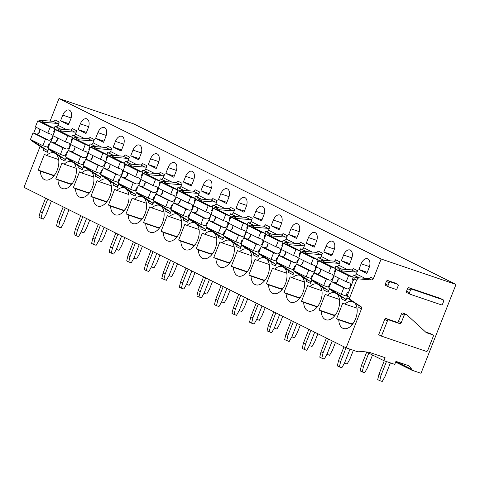 <?xml version="1.0" encoding="UTF-8"?>
<svg xmlns="http://www.w3.org/2000/svg" width="480" height="480" viewBox="0 0 480 480"><rect width="100%" height="100%" fill="white"/><g stroke="black" fill="none" stroke-linecap="round" stroke-linejoin="round"><path stroke-width="0.72" d="M441.168 304.794L409.986 294.198A1.296 1.038 116.5 0 1 409.476 292.662L410.49 290.082A1.296 1.038 116.5 0 1 411.948 289.212L443.13 299.808A1.296 1.038 116.5 0 1 443.646 301.344L442.626 303.924A1.296 1.038 116.5 0 1 441.168 304.794M440.394 298.446A1.296 1.038 116.5 0 0 440.196 298.344L409.014 287.754A1.296 1.038 116.5 0 0 407.556 288.618L406.542 291.198A1.296 1.038 116.5 0 0 407.052 292.734L409.788 294.096M346.134 347.85L357.462 351.702L357.696 351.102L368.988 352.212L385.098 357.684L383.916 360.69L394.752 364.368L395.934 361.368L408.99 365.802L411.984 369.546L411.744 370.146L421.008 373.29L456 284.454L381.126 259.014L373.416 278.586A1.938 1.554 -63.5 0 1 371.544 279.948L358.428 278.904A1.938 1.554 -63.5 0 0 356.556 280.266L349.788 297.444A1.938 1.554 -63.5 0 0 350.274 299.61L361.014 306.672A1.938 1.554 -63.5 0 1 361.5 308.832L346.134 347.85L24 187.35L40.134 146.388M381.426 336.12L378.66 334.74L384.69 319.434A1.296 1.038 -63.5 0 1 386.148 318.57L396.984 322.254L399.75 323.628A1.296 1.038 116.5 0 0 401.208 322.764L404.166 315.264A1.296 1.038 116.5 0 1 405.624 314.394L406.686 314.76A1.296 1.038 116.5 0 1 406.986 314.934L426.12 332.514A1.296 1.038 116.5 0 0 426.42 332.694L432.756 334.848A1.296 1.038 116.5 0 1 433.266 336.384L427.71 350.484A1.296 1.038 116.5 0 1 426.252 351.348L381.426 336.12L387.456 320.814A1.296 1.038 116.5 0 1 388.914 319.95L399.75 323.628M404.124 313.482A1.296 1.038 -63.5 0 0 403.926 313.38L402.858 313.02A1.296 1.038 -63.5 0 0 401.4 313.884L398.448 321.39A1.296 1.038 -63.5 0 1 396.984 322.254M425.502 331.944L429.99 333.474A1.296 1.038 -63.5 0 1 430.188 333.57M388.434 286.812L385.872 285.534A1.296 1.038 -63.5 0 1 385.356 284.004L386.376 281.418A1.296 1.038 -63.5 0 1 387.834 280.554L394.878 282.948A1.296 1.038 -63.5 0 1 395.076 283.05M346.776 295.782A1.938 1.554 -63.5 0 1 347.034 296.268M347.022 297.516A1.938 1.554 -63.5 0 1 346.968 297.678L345.678 300.954L341.256 298.746A1.938 1.554 -63.5 0 0 340.77 296.586L330.03 289.518A1.938 1.554 -63.5 0 1 329.394 288.42M346.104 295.446L347.148 295.968M352.602 276.984L353.376 275.016L359.004 277.818M352.602 278.94L353.652 279.462M353.376 275.016L359.28 277.842M364.986 278.298L356.304 273.972A1.938 1.554 -63.5 0 1 354.12 275.268M329.226 287.04L328.548 286.704M329.472 288.768A1.938 1.554 -63.5 0 1 329.412 288.936L328.128 292.206L323.706 290.004A1.938 1.554 -63.5 0 0 323.22 287.838L312.474 280.776A1.938 1.554 -63.5 0 1 311.844 279.678M334.11 275.766L331.764 281.718M336.582 269.67A1.938 1.554 -63.5 0 1 338.184 268.818L351.3 269.862L355.722 272.064L342.606 271.02L338.184 268.818M356.304 273.972L357.594 270.702L353.172 268.494A1.938 1.554 -63.5 0 1 351.3 269.862M335.052 268.242L335.826 266.274L336.564 266.526A1.938 1.554 -63.5 0 0 338.754 265.224L340.044 261.954A1.938 1.554 -63.5 0 1 338.172 263.316L325.056 262.278L320.634 260.07A1.938 1.554 -63.5 0 0 319.032 260.928M323.88 262.674A1.938 1.554 -63.5 0 1 325.056 262.278M320.682 269.982L319.446 273.126M312.474 280.776L316.902 282.978A1.938 1.554 -63.5 0 1 316.266 281.88M316.902 282.978L327.642 290.046A1.938 1.554 -63.5 0 1 328.128 292.206M335.052 270.198L335.73 270.534M330.03 289.518L334.452 291.726L345.192 298.788A1.938 1.554 -63.5 0 1 345.678 300.954M334.452 291.726A1.938 1.554 -63.5 0 1 333.816 290.628M338.232 278.724L336.996 281.868M341.436 271.422A1.938 1.554 -63.5 0 1 342.606 271.02M357.594 270.702A1.938 1.554 -63.5 0 1 355.722 272.064M335.826 266.274L341.454 269.076M316.56 267.018L314.214 272.97M340.044 261.954L335.622 259.752A1.938 1.554 -63.5 0 1 333.75 261.114L320.634 260.07M381.126 259.014L58.992 98.52L133.866 123.96L456 284.454M311.676 278.292A1.938 1.554 -63.5 0 1 311.676 278.298L310.998 277.956M311.922 280.026A1.938 1.554 -63.5 0 1 311.862 280.194L310.578 283.464L306.156 281.256A1.938 1.554 -63.5 0 0 305.67 279.096L294.924 272.034A1.938 1.554 -63.5 0 1 294.294 270.936M317.502 259.494L318.276 257.532L319.014 257.778A1.938 1.554 -63.5 0 0 321.204 256.482L322.494 253.212A1.938 1.554 -63.5 0 1 320.622 254.574L307.506 253.53L303.084 251.328A1.938 1.554 -63.5 0 0 301.482 252.186M306.33 253.932A1.938 1.554 -63.5 0 1 307.506 253.53M303.132 261.24L301.896 264.384M294.924 272.034L299.346 274.236A1.938 1.554 -63.5 0 1 298.716 273.138M299.346 274.236L310.092 281.298A1.938 1.554 -63.5 0 1 310.578 283.464M299.01 258.276L296.664 264.228M322.494 253.212L318.072 251.01A1.938 1.554 -63.5 0 1 316.194 252.372L303.084 251.328M294.126 269.55A1.938 1.554 -63.5 0 1 294.126 269.556L293.448 269.214M294.372 271.284A1.938 1.554 -63.5 0 1 294.312 271.446L293.022 274.716L288.6 272.514A1.938 1.554 -63.5 0 0 288.12 270.354L277.374 263.286A1.938 1.554 -63.5 0 1 276.744 262.188M299.952 250.752L300.726 248.784L301.464 249.036A1.938 1.554 -63.5 0 0 303.654 247.74L304.944 244.464A1.938 1.554 -63.5 0 1 303.066 245.832L289.956 244.788L285.534 242.58A1.938 1.554 -63.5 0 0 283.932 243.438M288.78 245.184A1.938 1.554 -63.5 0 1 289.956 244.788M285.582 252.492L284.346 255.636M277.374 263.286L281.796 265.488A1.938 1.554 -63.5 0 1 281.166 264.39M281.796 265.488L292.542 272.556A1.938 1.554 -63.5 0 1 293.022 274.716M281.46 249.534L279.114 255.48M304.944 244.464L300.516 242.262A1.938 1.554 -63.5 0 1 298.644 243.624L285.534 242.58M276.57 260.802A1.938 1.554 -63.5 0 1 276.576 260.808L275.898 260.472M276.822 262.536A1.938 1.554 -63.5 0 1 276.762 262.704L275.472 265.974L271.05 263.772A1.938 1.554 -63.5 0 0 270.57 261.606L259.824 254.544A1.938 1.554 -63.5 0 1 259.194 253.446M282.402 242.01L283.176 240.042L283.914 240.294A1.938 1.554 -63.5 0 0 286.104 238.992L287.388 235.722A1.938 1.554 -63.5 0 1 285.516 237.084L272.4 236.04L267.978 233.838A1.938 1.554 -63.5 0 0 266.382 234.696M271.23 236.442A1.938 1.554 -63.5 0 1 272.4 236.04M268.032 243.75L266.79 246.894M259.824 254.544L264.246 256.746A1.938 1.554 -63.5 0 1 263.616 255.648M264.246 256.746L274.992 263.808A1.938 1.554 -63.5 0 1 275.472 265.974M263.91 240.786L261.564 246.738M287.388 235.722L282.966 233.52A1.938 1.554 -63.5 0 1 281.094 234.882L267.978 233.838M259.02 252.06A1.938 1.554 -63.5 0 1 259.026 252.066L258.348 251.724M259.272 253.794A1.938 1.554 -63.5 0 1 259.212 253.956L257.922 257.232L253.5 255.024A1.938 1.554 -63.5 0 0 253.02 252.864L242.274 245.796A1.938 1.554 -63.5 0 1 241.644 244.698M264.852 233.262L265.626 231.294L266.364 231.546A1.938 1.554 -63.5 0 0 268.554 230.25L269.838 226.98A1.938 1.554 -63.5 0 1 267.966 228.342L254.85 227.298L250.428 225.096A1.938 1.554 -63.5 0 0 248.832 225.948M253.68 227.7A1.938 1.554 -63.5 0 1 254.85 227.298M250.482 235.002L249.24 238.146M242.274 245.796L246.696 248.004A1.938 1.554 -63.5 0 1 246.066 246.906M246.696 248.004L257.442 255.066A1.938 1.554 -63.5 0 1 257.922 257.232M246.354 232.044L244.014 237.996M269.838 226.98L265.416 224.772A1.938 1.554 -63.5 0 1 263.544 226.14L250.428 225.096M241.47 243.318A1.938 1.554 -63.5 0 1 241.476 243.318L240.798 242.982M241.722 245.046A1.938 1.554 -63.5 0 1 241.662 245.214L240.372 248.484L235.95 246.282A1.938 1.554 -63.5 0 0 235.464 244.116L224.724 237.054A1.938 1.554 -63.5 0 1 224.094 235.956M247.302 224.52L248.076 222.552L248.814 222.804A1.938 1.554 -63.5 0 0 250.998 221.502L252.288 218.232A1.938 1.554 -63.5 0 1 250.416 219.594L237.3 218.55L232.878 216.348A1.938 1.554 -63.5 0 0 231.282 217.206M236.13 218.952A1.938 1.554 -63.5 0 1 237.3 218.55M232.932 226.26L231.69 229.404M224.724 237.054L229.146 239.256A1.938 1.554 -63.5 0 1 228.516 238.158M229.146 239.256L239.886 246.324A1.938 1.554 -63.5 0 1 240.372 248.484M228.804 223.296L226.464 229.248M252.288 218.232L247.866 216.03A1.938 1.554 -63.5 0 1 245.994 217.392L232.878 216.348M223.92 234.57A1.938 1.554 -63.5 0 1 223.926 234.576L223.248 234.234M224.166 236.304A1.938 1.554 -63.5 0 1 224.112 236.466L222.822 239.742L218.4 237.534A1.938 1.554 -63.5 0 0 217.914 235.374L207.174 228.312A1.938 1.554 -63.5 0 1 206.544 227.214M229.746 215.772L230.526 213.81L231.264 214.056A1.938 1.554 -63.5 0 0 233.448 212.76L234.738 209.49A1.938 1.554 -63.5 0 1 232.866 210.852L219.75 209.808L215.328 207.606A1.938 1.554 -63.5 0 0 213.726 208.464M218.58 210.21A1.938 1.554 -63.5 0 1 219.75 209.808M215.376 217.518L214.14 220.656M207.174 228.312L211.596 230.514A1.938 1.554 -63.5 0 1 210.966 229.416M211.596 230.514L222.336 237.576A1.938 1.554 -63.5 0 1 222.822 239.742M211.254 214.554L208.914 220.506M234.738 209.49L230.316 207.288A1.938 1.554 -63.5 0 1 228.444 208.65L215.328 207.606M206.37 225.828L205.698 225.492M206.616 227.562A1.938 1.554 -63.5 0 1 206.562 227.724L205.272 230.994L200.85 228.792A1.938 1.554 -63.5 0 0 200.364 226.626L189.624 219.564A1.938 1.554 -63.5 0 1 188.988 218.466M212.196 207.03L212.97 205.062L213.714 205.314A1.938 1.554 -63.5 0 0 215.898 204.018L217.188 200.742A1.938 1.554 -63.5 0 1 215.316 202.11L202.2 201.066L197.778 198.858A1.938 1.554 -63.5 0 0 196.176 199.716M201.03 201.462A1.938 1.554 -63.5 0 1 202.2 201.066M197.826 208.77L196.59 211.914M189.624 219.564L194.046 221.766A1.938 1.554 -63.5 0 1 193.416 220.668M194.046 221.766L204.786 228.834A1.938 1.554 -63.5 0 1 205.272 230.994M193.704 205.812L191.358 211.758M217.188 200.742L212.766 198.54A1.938 1.554 -63.5 0 1 210.894 199.902L197.778 198.858M188.82 217.08A1.938 1.554 -63.5 0 1 188.82 217.086L188.148 216.744M189.066 218.814A1.938 1.554 -63.5 0 1 189.006 218.982L187.722 222.252L183.3 220.05A1.938 1.554 -63.5 0 0 182.814 217.884L172.074 210.822A1.938 1.554 -63.5 0 1 171.438 209.724M194.646 198.288L195.42 196.32L196.164 196.572A1.938 1.554 -63.5 0 0 198.348 195.27L199.638 192A1.938 1.554 -63.5 0 1 197.766 193.362L184.65 192.318L180.228 190.116A1.938 1.554 -63.5 0 0 178.626 190.974M183.474 192.72A1.938 1.554 -63.5 0 1 184.65 192.318M180.276 200.028L179.04 203.172M172.074 210.822L176.496 213.024A1.938 1.554 -63.5 0 1 175.86 211.926M176.496 213.024L187.236 220.086A1.938 1.554 -63.5 0 1 187.722 222.252M176.154 197.064L173.808 203.016M199.638 192L195.216 189.798A1.938 1.554 -63.5 0 1 193.344 191.16L180.228 190.116M171.27 208.338A1.938 1.554 -63.5 0 1 171.27 208.344L170.592 208.002M171.516 210.072A1.938 1.554 -63.5 0 1 171.456 210.234L170.172 213.51L165.75 211.302A1.938 1.554 -63.5 0 0 165.264 209.142L154.518 202.074A1.938 1.554 -63.5 0 1 153.888 200.976M177.096 189.54L177.87 187.572L178.608 187.824A1.938 1.554 -63.5 0 0 180.798 186.528L182.088 183.258A1.938 1.554 -63.5 0 1 180.216 184.62L167.1 183.576L162.678 181.374A1.938 1.554 -63.5 0 0 161.076 182.226M165.924 183.978A1.938 1.554 -63.5 0 1 167.1 183.576M162.726 191.28L161.49 194.424M154.518 202.074L158.94 204.282A1.938 1.554 -63.5 0 1 158.31 203.184M158.94 204.282L169.686 211.344A1.938 1.554 -63.5 0 1 170.172 213.51M158.604 188.322L156.258 194.274M182.088 183.258L177.666 181.05A1.938 1.554 -63.5 0 1 175.794 182.418L162.678 181.374M153.72 199.596L153.042 199.26M153.966 201.324A1.938 1.554 -63.5 0 1 153.906 201.492L152.616 204.762L148.194 202.56A1.938 1.554 -63.5 0 0 147.714 200.394L136.968 193.332A1.938 1.554 -63.5 0 1 136.338 192.234M159.546 180.798L160.32 178.83L161.058 179.082A1.938 1.554 -63.5 0 0 163.248 177.78L164.538 174.51A1.938 1.554 -63.5 0 1 162.66 175.872L149.55 174.828L145.128 172.626A1.938 1.554 -63.5 0 0 143.526 173.484M148.374 175.23A1.938 1.554 -63.5 0 1 149.55 174.828M145.176 182.538L143.94 185.682M136.968 193.332L141.39 195.534A1.938 1.554 -63.5 0 1 140.76 194.436M141.39 195.534L152.136 202.602A1.938 1.554 -63.5 0 1 152.616 204.762M141.054 179.574L138.708 185.526M164.538 174.51L160.116 172.308A1.938 1.554 -63.5 0 1 158.238 173.67L145.128 172.626M136.164 190.848A1.938 1.554 -63.5 0 1 136.17 190.854L135.492 190.512M136.416 192.582A1.938 1.554 -63.5 0 1 136.356 192.744L135.066 196.02L130.644 193.812A1.938 1.554 -63.5 0 0 130.164 191.652L119.418 184.59A1.938 1.554 -63.5 0 1 118.788 183.492M141.996 172.05L142.77 170.088L143.508 170.334A1.938 1.554 -63.5 0 0 145.698 169.038L146.982 165.768A1.938 1.554 -63.5 0 1 145.11 167.13L131.994 166.086L127.572 163.884A1.938 1.554 -63.5 0 0 125.976 164.742M130.824 166.488A1.938 1.554 -63.5 0 1 131.994 166.086M127.626 173.796L126.39 176.934M119.418 184.59L123.84 186.792A1.938 1.554 -63.5 0 1 123.21 185.694M123.84 186.792L134.586 193.854A1.938 1.554 -63.5 0 1 135.066 196.02M123.504 170.832L121.158 176.784M146.982 165.768L142.56 163.566A1.938 1.554 -63.5 0 1 140.688 164.928L127.572 163.884M118.614 182.106A1.938 1.554 -63.5 0 1 118.62 182.106L117.942 181.77M118.866 183.84A1.938 1.554 -63.5 0 1 118.806 184.002L117.516 187.272L113.094 185.07A1.938 1.554 -63.5 0 0 112.614 182.904L101.868 175.842A1.938 1.554 -63.5 0 1 101.238 174.744M124.446 163.308L125.22 161.34L125.958 161.592A1.938 1.554 -63.5 0 0 128.148 160.296L129.432 157.02A1.938 1.554 -63.5 0 1 127.56 158.388L114.444 157.344L110.022 155.136A1.938 1.554 -63.5 0 0 108.426 155.994M113.274 157.74A1.938 1.554 -63.5 0 1 114.444 157.344M110.076 165.048L108.834 168.192M101.868 175.842L106.29 178.044A1.938 1.554 -63.5 0 1 105.66 176.946M106.29 178.044L117.036 185.112A1.938 1.554 -63.5 0 1 117.516 187.272M105.954 162.09L103.608 168.036M129.432 157.02L125.01 154.818A1.938 1.554 -63.5 0 1 123.138 156.18L110.022 155.136M101.064 173.358A1.938 1.554 -63.5 0 1 101.07 173.364L100.392 173.022M101.316 175.092A1.938 1.554 -63.5 0 1 101.256 175.26L99.966 178.53L95.544 176.328A1.938 1.554 -63.5 0 0 95.058 174.162L84.318 167.1A1.938 1.554 -63.5 0 1 83.688 166.002M106.896 154.566L107.67 152.598L108.408 152.85A1.938 1.554 -63.5 0 0 110.592 151.548L111.882 148.278A1.938 1.554 -63.5 0 1 110.01 149.64L96.894 148.596L92.472 146.394A1.938 1.554 -63.5 0 0 90.876 147.252M95.724 148.998A1.938 1.554 -63.5 0 1 96.894 148.596M92.526 156.306L91.284 159.45M84.318 167.1L88.74 169.302A1.938 1.554 -63.5 0 1 88.11 168.204M88.74 169.302L99.486 176.364A1.938 1.554 -63.5 0 1 99.966 178.53M88.398 153.342L86.058 159.294M111.882 148.278L107.46 146.076A1.938 1.554 -63.5 0 1 105.588 147.438L92.472 146.394M83.514 164.616A1.938 1.554 -63.5 0 1 83.52 164.622L82.842 164.28M83.76 166.35A1.938 1.554 -63.5 0 1 83.706 166.512L82.416 169.782L77.994 167.58A1.938 1.554 -63.5 0 0 77.508 165.42L66.768 158.352A1.938 1.554 -63.5 0 1 66.138 157.254M89.346 145.818L90.12 143.85L90.858 144.102A1.938 1.554 -63.5 0 0 93.042 142.806L94.332 139.536A1.938 1.554 -63.5 0 1 92.46 140.898L79.344 139.854L74.922 137.652A1.938 1.554 -63.5 0 0 73.326 138.504M78.174 140.256A1.938 1.554 -63.5 0 1 79.344 139.854M74.976 147.558L73.734 150.702M66.768 158.352L71.19 160.56A1.938 1.554 -63.5 0 1 70.56 159.462M71.19 160.56L81.93 167.622A1.938 1.554 -63.5 0 1 82.416 169.782M70.848 144.6L68.508 150.552M94.332 139.536L89.91 137.328A1.938 1.554 -63.5 0 1 88.038 138.69L74.922 137.652M65.964 155.874A1.938 1.554 -63.5 0 1 65.97 155.874L65.292 155.538M66.21 157.602A1.938 1.554 -63.5 0 1 66.156 157.77L64.866 161.04L60.444 158.838A1.938 1.554 -63.5 0 0 59.958 156.672L49.218 149.61A1.938 1.554 -63.5 0 1 48.588 148.512M71.79 137.076L72.57 135.108L73.308 135.36A1.938 1.554 -63.5 0 0 75.492 134.058L76.782 130.788A1.938 1.554 -63.5 0 1 74.91 132.15L61.794 131.106L57.372 128.904A1.938 1.554 -63.5 0 0 55.77 129.762M60.624 131.508A1.938 1.554 -63.5 0 1 61.794 131.106M57.42 138.816L56.184 141.96M49.218 149.61L53.64 151.812A1.938 1.554 -63.5 0 1 53.01 150.714M53.64 151.812L64.38 158.874A1.938 1.554 -63.5 0 1 64.866 161.04M53.298 135.852L50.952 141.804M76.782 130.788L72.36 128.586A1.938 1.554 -63.5 0 1 70.488 129.948L57.372 128.904M48.414 147.126A1.938 1.554 -63.5 0 1 48.414 147.132L47.742 146.79M48.66 148.86A1.938 1.554 -63.5 0 1 48.606 149.022L47.316 152.298L43.17 150.228A1.938 1.554 -63.5 0 0 42.684 148.068L31.944 141.006A1.938 1.554 -63.5 0 1 31.308 139.908M54.24 128.328L55.014 126.366L55.758 126.612A1.938 1.554 -63.5 0 0 57.942 125.316L59.232 122.046A1.938 1.554 -63.5 0 1 57.36 123.408L44.244 122.364L40.098 120.3A1.938 1.554 -63.5 0 0 38.526 121.122M43.068 122.766A1.938 1.554 -63.5 0 1 44.244 122.364M39.87 130.074L38.634 133.212M31.944 141.006L36.09 143.07A1.938 1.554 -63.5 0 1 35.454 141.972M36.09 143.07L46.83 150.132A1.938 1.554 -63.5 0 1 47.316 152.298M59.232 122.046L55.086 119.976A1.938 1.554 -63.5 0 1 53.214 121.344L40.098 120.3M36.024 127.248L33.696 133.158M335.574 314.682A4.53 3.63 -63.5 0 1 333.186 314.814L319.044 310.014L321.228 311.1A14.22 8.442 -71.2 0 0 325.86 319.746A14.22 8.442 -71.2 0 0 338.034 310.068A14.22 8.442 -71.2 0 0 337.158 294.21M335.07 292.836A14.22 8.442 -71.2 0 0 335.01 292.818A14.22 8.442 -71.2 0 0 327.426 295.374L339.462 299.466M321.228 311.1L334.794 315.714M319.044 310.014L325.242 294.288L327.426 295.374M341.346 260.736L349.296 264.696L351.54 258.996A7.434 4.41 -71.2 0 0 349.962 249.978A7.434 4.41 -71.2 0 0 343.596 255.036L341.346 260.736L349.734 263.586M318.024 305.94A4.53 3.63 -63.5 0 1 315.63 306.072L301.494 301.266L303.678 302.358A14.22 8.442 -71.2 0 0 308.31 311.004A14.22 8.442 -71.2 0 0 320.484 301.326A14.22 8.442 -71.2 0 0 319.608 285.462M317.52 284.094A14.22 8.442 -71.2 0 0 317.46 284.07A14.22 8.442 -71.2 0 0 309.876 286.632L321.912 290.724M303.678 302.358L317.244 306.966M301.494 301.266L307.692 285.54L309.876 286.632M323.796 251.994L331.746 255.954L333.99 250.254A7.434 4.41 -71.2 0 0 332.406 241.23A7.434 4.41 -71.2 0 0 326.046 246.294L323.796 251.994L332.184 254.844M300.474 297.192A4.53 3.63 -63.5 0 1 298.08 297.33L283.944 292.524L286.128 293.616A14.22 8.442 -71.2 0 0 290.76 302.256A14.22 8.442 -71.2 0 0 302.934 292.578A14.22 8.442 -71.2 0 0 302.058 276.72M299.97 275.346A14.22 8.442 -71.2 0 0 299.91 275.328A14.22 8.442 -71.2 0 0 292.326 277.89L304.362 281.976M286.128 293.616L299.694 298.224M283.944 292.524L290.136 276.798L292.326 277.89M306.246 243.252L314.19 247.206L316.44 241.506A7.434 4.41 -71.2 0 0 314.856 232.488A7.434 4.41 -71.2 0 0 308.49 237.546L306.246 243.252L314.628 246.096M282.918 288.45A4.53 3.63 -63.5 0 1 280.53 288.582L266.394 283.782L268.578 284.868A14.22 8.442 -71.2 0 0 273.204 293.514A14.22 8.442 -71.2 0 0 285.384 283.836A14.22 8.442 -71.2 0 0 284.508 267.978M282.42 266.604A14.22 8.442 -71.2 0 0 282.36 266.58A14.22 8.442 -71.2 0 0 274.776 269.142L286.812 273.234M268.578 284.868L282.144 289.476M266.394 283.782L272.586 268.056L274.776 269.142M288.696 234.504L296.64 238.464L298.89 232.764A7.434 4.41 -71.2 0 0 297.306 223.746A7.434 4.41 -71.2 0 0 290.94 228.804L288.696 234.504L297.078 237.354M265.368 279.708A4.53 3.63 -63.5 0 1 262.98 279.84L248.844 275.034L251.028 276.126A14.22 8.442 -71.2 0 0 255.654 284.772A14.22 8.442 -71.2 0 0 267.834 275.088A14.22 8.442 -71.2 0 0 266.952 259.23M264.87 257.856A14.22 8.442 -71.2 0 0 264.804 257.838A14.22 8.442 -71.2 0 0 257.22 260.4L269.262 264.486M251.028 276.126L264.594 280.734M248.844 275.034L255.036 259.308L257.22 260.4M271.146 225.762L279.09 229.722L281.34 224.016A7.434 4.41 -71.2 0 0 279.756 214.998A7.434 4.41 -71.2 0 0 273.39 220.056L271.146 225.762L279.528 228.612M247.818 270.96A4.53 3.63 -63.5 0 1 245.43 271.092L231.294 266.292L233.478 267.378A14.22 8.442 -71.2 0 0 238.104 276.024A14.22 8.442 -71.2 0 0 250.284 266.346A14.22 8.442 -71.2 0 0 249.402 250.488M247.314 249.114A14.22 8.442 -71.2 0 0 247.254 249.096A14.22 8.442 -71.2 0 0 239.67 251.652L251.712 255.744M233.478 267.378L247.044 271.992M231.294 266.292L237.486 250.566L239.67 251.652M253.596 217.014L261.54 220.974L263.784 215.274A7.434 4.41 -71.2 0 0 262.206 206.256A7.434 4.41 -71.2 0 0 255.84 211.314L253.596 217.014L261.978 219.864M230.268 262.218A4.53 3.63 -63.5 0 1 227.88 262.35L213.744 257.544L215.928 258.636A14.22 8.442 -71.2 0 0 220.554 267.282A14.22 8.442 -71.2 0 0 232.728 257.604A14.22 8.442 -71.2 0 0 231.852 241.74M229.764 240.372A14.22 8.442 -71.2 0 0 229.704 240.348A14.22 8.442 -71.2 0 0 222.12 242.91L234.162 247.002M215.928 258.636L229.494 263.244M213.744 257.544L219.936 241.818L222.12 242.91M236.046 208.272L243.99 212.232L246.234 206.532A7.434 4.41 -71.2 0 0 244.656 197.508A7.434 4.41 -71.2 0 0 238.29 202.572L236.046 208.272L244.428 211.122M212.718 253.47A4.53 3.63 -63.5 0 1 210.33 253.608L196.188 248.802L198.378 249.894A14.22 8.442 -71.2 0 0 203.004 258.534A14.22 8.442 -71.2 0 0 215.178 248.856A14.22 8.442 -71.2 0 0 214.302 232.998M212.214 231.624A14.22 8.442 -71.2 0 0 212.154 231.606A14.22 8.442 -71.2 0 0 204.57 234.168L216.612 238.254M198.378 249.894L211.944 254.502M196.188 248.802L202.386 233.076L204.57 234.168M218.496 199.53L226.44 203.484L228.684 197.784A7.434 4.41 -71.2 0 0 227.106 188.766A7.434 4.41 -71.2 0 0 220.74 193.824L218.496 199.53L226.878 202.374M195.168 244.728A4.53 3.63 -63.5 0 1 192.78 244.86L178.638 240.06L180.828 241.146A14.22 8.442 -71.2 0 0 185.454 249.792A14.22 8.442 -71.2 0 0 197.628 240.114A14.22 8.442 -71.2 0 0 196.752 224.256M194.664 222.882A14.22 8.442 -71.2 0 0 194.604 222.858A14.22 8.442 -71.2 0 0 187.02 225.42L199.056 229.512M180.828 241.146L194.388 245.754M178.638 240.06L184.836 224.334L187.02 225.42M200.94 190.782L208.89 194.742L211.134 189.042A7.434 4.41 -71.2 0 0 209.556 180.024A7.434 4.41 -71.2 0 0 203.19 185.082L200.94 190.782L209.328 193.632M177.618 235.986A4.53 3.63 -63.5 0 1 175.224 236.118L161.088 231.312L163.272 232.404A14.22 8.442 -71.2 0 0 167.904 241.05A14.22 8.442 -71.2 0 0 180.078 231.366A14.22 8.442 -71.2 0 0 179.202 215.508M177.114 214.134A14.22 8.442 -71.2 0 0 177.054 214.116A14.22 8.442 -71.2 0 0 169.47 216.678L181.506 220.764M163.272 232.404L176.838 237.012M161.088 231.312L167.286 215.586L169.47 216.678M183.39 182.04L191.34 186L193.584 180.294A7.434 4.41 -71.2 0 0 192 171.276A7.434 4.41 -71.2 0 0 185.64 176.334L183.39 182.04L191.778 184.89M160.068 227.238A4.53 3.63 -63.5 0 1 157.674 227.37L143.538 222.57L145.722 223.656A14.22 8.442 -71.2 0 0 150.354 232.302A14.22 8.442 -71.2 0 0 162.528 222.624A14.22 8.442 -71.2 0 0 161.652 206.766M159.564 205.392A14.22 8.442 -71.2 0 0 159.504 205.374A14.22 8.442 -71.2 0 0 151.92 207.93L163.956 212.022M145.722 223.656L159.288 228.27M143.538 222.57L149.73 206.844L151.92 207.93M165.84 173.292L173.79 177.252L176.034 171.552A7.434 4.41 -71.2 0 0 174.45 162.534A7.434 4.41 -71.2 0 0 168.09 167.592L165.84 173.292L174.222 176.142M142.518 218.496A4.53 3.63 -63.5 0 1 140.124 218.628L125.988 213.822L128.172 214.914A14.22 8.442 -71.2 0 0 132.804 223.56A14.22 8.442 -71.2 0 0 144.978 213.882A14.22 8.442 -71.2 0 0 144.102 198.018M142.014 196.65A14.22 8.442 -71.2 0 0 141.954 196.626A14.22 8.442 -71.2 0 0 134.37 199.188L146.406 203.28M128.172 214.914L141.738 219.522M125.988 213.822L132.18 198.096L134.37 199.188M148.29 164.55L156.234 168.51L158.484 162.81A7.434 4.41 -71.2 0 0 156.9 153.786A7.434 4.41 -71.2 0 0 150.534 158.85L148.29 164.55L156.672 167.4M124.962 209.748A4.53 3.63 -63.5 0 1 122.574 209.886L108.438 205.08L110.622 206.172A14.22 8.442 -71.2 0 0 115.248 214.812A14.22 8.442 -71.2 0 0 127.428 205.134A14.22 8.442 -71.2 0 0 126.546 189.276M124.464 187.902A14.22 8.442 -71.2 0 0 124.404 187.884A14.22 8.442 -71.2 0 0 116.814 190.446L128.856 194.532M110.622 206.172L124.188 210.78M108.438 205.08L114.63 189.354L116.814 190.446M130.74 155.808L138.684 159.762L140.934 154.062A7.434 4.41 -71.2 0 0 139.35 145.044A7.434 4.41 -71.2 0 0 132.984 150.102L130.74 155.808L139.122 158.652M107.412 201.006A4.53 3.63 -63.5 0 1 105.024 201.138L90.888 196.338L93.072 197.424A14.22 8.442 -71.2 0 0 97.698 206.07A14.22 8.442 -71.2 0 0 109.878 196.392A14.22 8.442 -71.2 0 0 108.996 180.528M106.908 179.16A14.22 8.442 -71.2 0 0 106.848 179.136A14.22 8.442 -71.2 0 0 99.264 181.698L111.306 185.79M93.072 197.424L106.638 202.032M90.888 196.338L97.08 180.612L99.264 181.698M113.19 147.06L121.134 151.02L123.384 145.32A7.434 4.41 -71.2 0 0 121.8 136.302A7.434 4.41 -71.2 0 0 115.434 141.36L113.19 147.06L121.572 149.91M89.862 192.264A4.53 3.63 -63.5 0 1 87.474 192.396L73.338 187.59L75.522 188.682A14.22 8.442 -71.2 0 0 80.148 197.328A14.22 8.442 -71.2 0 0 92.328 187.644A14.22 8.442 -71.2 0 0 91.446 171.786M89.358 170.412A14.22 8.442 -71.2 0 0 89.298 170.394A14.22 8.442 -71.2 0 0 81.714 172.956L93.756 177.042M75.522 188.682L89.088 193.29M73.338 187.59L79.53 171.864L81.714 172.956M95.64 138.318L103.584 142.278L105.828 136.572A7.434 4.41 -71.2 0 0 104.25 127.554A7.434 4.41 -71.2 0 0 97.884 132.612L95.64 138.318L104.022 141.168M72.312 183.516A4.53 3.63 -63.5 0 1 69.924 183.648L55.782 178.848L57.972 179.934A14.22 8.442 -71.2 0 0 62.598 188.58A14.22 8.442 -71.2 0 0 74.772 178.902A14.22 8.442 -71.2 0 0 73.896 163.044M71.808 161.67A14.22 8.442 -71.2 0 0 71.748 161.652A14.22 8.442 -71.2 0 0 64.164 164.208L76.206 168.3M57.972 179.934L71.538 184.548M55.782 178.848L61.98 163.122L64.164 164.208M78.09 129.57L86.034 133.53L88.278 127.83A7.434 4.41 -71.2 0 0 86.7 118.812A7.434 4.41 -71.2 0 0 80.334 123.87L78.09 129.57L86.472 132.42M54.762 174.774A4.53 3.63 -63.5 0 1 52.374 174.906L38.232 170.1L40.422 171.192A14.22 8.442 -71.2 0 0 45.048 179.838A14.22 8.442 -71.2 0 0 57.222 170.16A14.22 8.442 -71.2 0 0 56.346 154.296M54.258 152.928A14.22 8.442 -71.2 0 0 54.198 152.904A14.22 8.442 -71.2 0 0 46.614 155.466L58.65 159.558M40.422 171.192L53.982 175.8M38.232 170.1L44.43 154.374L46.614 155.466M60.534 120.828L68.484 124.788L70.728 119.082A7.434 4.41 -71.2 0 0 69.15 110.064A7.434 4.41 -71.2 0 0 62.784 115.128L60.534 120.828L68.922 123.678M395.64 362.118L411.744 370.146M395.874 361.518L411.984 369.546M366.39 351.954L383.916 360.69M317.502 261.45L318.18 261.792M318.276 257.532L323.904 260.334M299.952 252.708L300.63 253.044M300.726 248.784L306.348 251.586M282.402 243.96L283.08 244.302M283.176 240.042L288.798 242.844M264.852 235.218L265.53 235.554M265.626 231.294L271.248 234.096M247.302 226.476L247.98 226.812M248.076 222.552L253.698 225.354M229.746 217.728L230.424 218.07M230.526 213.81L236.148 216.612M212.196 208.986L212.874 209.322M212.97 205.062L218.598 207.864M194.646 200.238L195.324 200.58M195.42 196.32L201.048 199.122M177.096 191.496L177.774 191.832M177.87 187.572L183.498 190.374M159.546 182.754L160.224 183.09M160.32 178.83L165.948 181.632M141.996 174.006L142.674 174.348M142.77 170.088L148.392 172.89M124.446 165.264L125.124 165.6M125.22 161.34L130.842 164.142M106.896 156.516L107.574 156.858M107.67 152.598L113.292 155.4M89.34 147.774L90.018 148.11M90.12 143.85L95.742 146.652M71.79 139.032L72.468 139.368M72.57 135.108L78.192 137.91M54.24 130.284L54.918 130.62M55.014 126.366L60.642 129.168M350.274 299.61L347.58 298.266L358.32 305.328A1.938 1.554 -63.5 0 1 358.806 307.494L361.5 308.832M347.58 298.266A1.938 1.554 -63.5 0 1 347.094 296.1L349.788 297.444M356.556 280.266L353.862 278.922L347.094 296.1M353.862 278.922A1.938 1.554 -63.5 0 1 355.734 277.56L358.428 278.904M373.416 278.586L370.722 277.242A1.938 1.554 -63.5 0 1 368.85 278.604L355.734 277.56M358.896 269.484L361.146 263.778A7.434 4.41 -71.2 0 1 367.512 258.72A7.434 4.41 -71.2 0 1 369.09 267.738L366.846 273.444L358.896 269.484L367.284 272.334M353.124 323.43A4.53 3.63 -63.5 0 1 350.736 323.562L336.594 318.756L338.784 319.848A14.22 8.442 -71.2 0 0 343.41 328.494A14.22 8.442 -71.2 0 0 355.584 318.81A14.22 8.442 -71.2 0 0 354.708 302.952M352.62 301.578A14.22 8.442 -71.2 0 0 352.56 301.56A14.22 8.442 -71.2 0 0 344.976 304.122L357.012 308.208M338.784 319.848L352.344 324.456M58.992 98.52L50.1 121.092M336.594 318.756L342.792 303.03L344.976 304.122M388.122 285.378L389.136 282.798A1.296 1.038 116.5 0 1 390.594 281.934L397.638 284.328A1.296 1.038 116.5 0 1 398.154 285.858L397.134 288.438A1.296 1.038 116.5 0 1 395.676 289.308L388.632 286.914A1.296 1.038 116.5 0 1 388.122 285.378L385.356 284.004M54.054 132.426L54.186 132.492A0.972 0.78 -63.5 0 1 53.82 131.352L54.888 128.652L50.208 127.062L47.82 133.122L50.67 134.094A3.234 2.592 -63.5 0 1 51.03 134.232A3.234 2.592 -63.5 0 1 51.984 138.126A3.234 2.592 -63.5 0 1 48.408 140.13L45.456 139.128L42.876 145.668L47.556 147.258L48.618 144.558A0.972 0.78 -63.5 0 1 49.692 143.898M50.208 127.062L37.77 120.864L42.45 122.454L54.888 128.652M54.864 130.758L54.15 130.512M39.57 129.012A3.234 2.592 -63.5 0 1 39.126 132.666A3.234 2.592 -63.5 0 1 35.97 133.932L33.018 132.93L30.438 139.47L42.876 145.668M33.018 132.93L45.456 139.128M37.77 120.864L35.382 126.924L47.82 133.122M71.604 141.174L71.736 141.234A0.972 0.78 -63.5 0 1 71.37 140.094L72.438 137.394L67.758 135.804L65.37 141.87L68.22 142.836A3.234 2.592 -63.5 0 1 68.586 142.974A3.234 2.592 -63.5 0 1 69.54 146.868A3.234 2.592 -63.5 0 1 65.958 148.872L63.006 147.87L60.426 154.41L65.106 156L66.168 153.3A0.972 0.78 -63.5 0 1 67.242 152.646M67.758 135.804L55.32 129.606L60 131.196L72.438 137.394M72.42 139.5L71.7 139.26M57.12 137.76A3.234 2.592 -63.5 0 1 56.676 141.408A3.234 2.592 -63.5 0 1 53.52 142.674L50.568 141.672L47.988 148.218L60.426 154.41M50.568 141.672L63.006 147.87M55.32 129.606L52.932 135.672L65.37 141.87M89.154 149.916L89.286 149.982A0.972 0.78 -63.5 0 1 88.92 148.842L89.988 146.142L85.308 144.552L82.92 150.612L85.776 151.584A3.234 2.592 -63.5 0 1 86.136 151.722A3.234 2.592 -63.5 0 1 87.09 155.616A3.234 2.592 -63.5 0 1 83.508 157.62L80.556 156.612L77.976 163.158L82.656 164.748L83.724 162.048A0.972 0.78 -63.5 0 1 84.792 161.388M85.308 144.552L72.87 138.354L77.55 139.944L89.988 146.142M89.97 148.248L89.25 148.002M74.67 146.502A3.234 2.592 -63.5 0 1 74.226 150.156A3.234 2.592 -63.5 0 1 71.07 151.422L68.118 150.42L65.538 156.96L77.976 163.158M68.118 150.42L80.556 156.612M72.87 138.354L70.482 144.414L82.92 150.612M106.71 158.664L106.836 158.724A0.972 0.78 -63.5 0 1 106.476 157.584L107.538 154.884L102.858 153.294L100.47 159.354L103.326 160.326A3.234 2.592 -63.5 0 1 103.686 160.464A3.234 2.592 -63.5 0 1 104.64 164.358A3.234 2.592 -63.5 0 1 101.058 166.362L98.106 165.36L95.526 171.9L100.206 173.49L101.274 170.79A0.972 0.78 -63.5 0 1 102.342 170.136M102.858 153.294L90.42 147.096L95.1 148.686L107.538 154.884M107.52 156.99L106.806 156.744M92.22 155.244A3.234 2.592 -63.5 0 1 91.776 158.898A3.234 2.592 -63.5 0 1 88.62 160.164L85.668 159.162L83.088 165.702L95.526 171.9M85.668 159.162L98.106 165.36M90.42 147.096L88.032 153.162L100.47 159.354M124.26 167.406L124.386 167.472A0.972 0.78 -63.5 0 1 124.026 166.332L125.088 163.626L120.408 162.036L118.02 168.102L120.876 169.068A3.234 2.592 -63.5 0 1 121.236 169.212A3.234 2.592 -63.5 0 1 122.19 173.1A3.234 2.592 -63.5 0 1 118.608 175.104L115.656 174.102L113.076 180.648L117.756 182.238L118.824 179.532A0.972 0.78 -63.5 0 1 119.892 178.878M120.408 162.036L107.97 155.844L112.65 157.434L125.088 163.626M125.07 165.732L124.356 165.492M109.77 163.992A3.234 2.592 -63.5 0 1 109.326 167.64A3.234 2.592 -63.5 0 1 106.176 168.912L103.218 167.904L100.644 174.45L113.076 180.648M103.218 167.904L115.656 174.102M107.97 155.844L105.582 161.904L118.02 168.102M141.81 176.148L141.936 176.214A0.972 0.78 -63.5 0 1 141.576 175.074L142.638 172.374L137.958 170.784L135.57 176.844L138.426 177.816A3.234 2.592 -63.5 0 1 138.786 177.954A3.234 2.592 -63.5 0 1 139.74 181.848A3.234 2.592 -63.5 0 1 136.164 183.852L133.206 182.85L130.632 189.39L135.312 190.98L136.374 188.28A0.972 0.78 -63.5 0 1 137.442 187.62M137.958 170.784L125.52 164.586L130.2 166.176L142.638 172.374M142.62 174.48L141.906 174.234M127.32 172.734A3.234 2.592 -63.5 0 1 126.876 176.388A3.234 2.592 -63.5 0 1 123.726 177.654L120.768 176.652L118.194 183.192L130.632 189.39M120.768 176.652L133.206 182.85M125.52 164.586L123.132 170.646L135.57 176.844M159.36 184.896L159.486 184.956A0.972 0.78 -63.5 0 1 159.126 183.816L160.188 181.116L155.508 179.526L153.12 185.592L155.976 186.558A3.234 2.592 -63.5 0 1 156.336 186.696A3.234 2.592 -63.5 0 1 157.29 190.59A3.234 2.592 -63.5 0 1 153.714 192.594L150.756 191.592L148.182 198.132L152.862 199.722L153.924 197.022A0.972 0.78 -63.5 0 1 154.992 196.368M155.508 179.526L143.07 173.328L147.75 174.918L160.188 181.116M160.17 183.222L159.456 182.982M144.87 181.482A3.234 2.592 -63.5 0 1 144.426 185.13A3.234 2.592 -63.5 0 1 141.276 186.396L138.318 185.394L135.744 191.94L148.182 198.132M138.318 185.394L150.756 191.592M143.07 173.328L140.682 179.394L153.12 185.592M176.91 193.638L177.036 193.704A0.972 0.78 -63.5 0 1 176.676 192.564L177.738 189.864L173.058 188.274L170.67 194.334L173.526 195.306A3.234 2.592 -63.5 0 1 173.886 195.444A3.234 2.592 -63.5 0 1 174.84 199.338A3.234 2.592 -63.5 0 1 171.264 201.342L168.306 200.334L165.732 206.88L170.412 208.47L171.474 205.77A0.972 0.78 -63.5 0 1 172.542 205.11M173.058 188.274L160.626 182.076L165.3 183.666L177.738 189.864M177.72 191.97L177.006 191.724M162.426 190.224A3.234 2.592 -63.5 0 1 161.976 193.878A3.234 2.592 -63.5 0 1 158.826 195.144L155.868 194.142L153.294 200.682L165.732 206.88M155.868 194.142L168.306 200.334M160.626 182.076L158.238 188.136L170.67 194.334M194.46 202.386L194.586 202.446A0.972 0.78 -63.5 0 1 194.226 201.306L195.294 198.606L190.614 197.016L188.226 203.076L191.076 204.048A3.234 2.592 -63.5 0 1 191.436 204.186A3.234 2.592 -63.5 0 1 192.39 208.08A3.234 2.592 -63.5 0 1 188.814 210.084L185.856 209.082L183.282 215.622L187.962 217.212L189.024 214.512A0.972 0.78 -63.5 0 1 190.092 213.858M190.614 197.016L178.176 190.818L182.856 192.408L195.294 198.606M195.27 200.712L194.556 200.472M179.976 198.966A3.234 2.592 -63.5 0 1 179.532 202.62A3.234 2.592 -63.5 0 1 176.376 203.886L173.424 202.884L170.844 209.424L183.282 215.622M173.424 202.884L185.856 209.082M178.176 190.818L175.788 196.884L188.226 203.076M212.01 211.128L212.142 211.194A0.972 0.78 -63.5 0 1 211.776 210.054L212.844 207.348L208.164 205.758L205.776 211.824L208.626 212.79A3.234 2.592 -63.5 0 1 208.992 212.934A3.234 2.592 -63.5 0 1 209.946 216.822A3.234 2.592 -63.5 0 1 206.364 218.826L203.412 217.824L200.832 224.37L205.512 225.96L206.574 223.254A0.972 0.78 -63.5 0 1 207.648 222.6M208.164 205.758L195.726 199.566L200.406 201.156L212.844 207.348M212.82 209.454L212.106 209.214M197.526 207.714A3.234 2.592 -63.5 0 1 197.082 211.362A3.234 2.592 -63.5 0 1 193.926 212.634L190.974 211.626L188.394 218.172L200.832 224.37M190.974 211.626L203.412 217.824M195.726 199.566L193.338 205.626L205.776 211.824M229.56 219.87L229.692 219.936A0.972 0.78 -63.5 0 1 229.326 218.796L230.394 216.096L225.714 214.506L223.326 220.566L226.182 221.538A3.234 2.592 -63.5 0 1 226.542 221.676A3.234 2.592 -63.5 0 1 227.496 225.57A3.234 2.592 -63.5 0 1 223.914 227.574L220.962 226.572L218.382 233.112L223.062 234.702L224.124 232.002A0.972 0.78 -63.5 0 1 225.198 231.342M225.714 214.506L213.276 208.308L217.956 209.898L230.394 216.096M230.376 218.202L229.656 217.956M215.076 216.456A3.234 2.592 -63.5 0 1 214.632 220.11A3.234 2.592 -63.5 0 1 211.476 221.376L208.524 220.374L205.944 226.914L218.382 233.112M208.524 220.374L220.962 226.572M213.276 208.308L210.888 214.368L223.326 220.566M247.116 228.618L247.242 228.678A0.972 0.78 -63.5 0 1 246.882 227.538L247.944 224.838L243.264 223.248L240.876 229.314L243.732 230.28A3.234 2.592 -63.5 0 1 244.092 230.418A3.234 2.592 -63.5 0 1 245.046 234.312A3.234 2.592 -63.5 0 1 241.464 236.316L238.512 235.314L235.932 241.854L240.612 243.444L241.68 240.744A0.972 0.78 -63.5 0 1 242.748 240.09M243.264 223.248L230.826 217.05L235.506 218.64L247.944 224.838M247.926 226.944L247.212 226.704M232.626 225.204A3.234 2.592 -63.5 0 1 232.182 228.852A3.234 2.592 -63.5 0 1 229.026 230.118L226.074 229.116L223.494 235.662L235.932 241.854M226.074 229.116L238.512 235.314M230.826 217.05L228.438 223.116L240.876 229.314M264.666 237.36L264.792 237.426A0.972 0.78 -63.5 0 1 264.432 236.286L265.494 233.586L260.814 231.996L258.426 238.056L261.282 239.028A3.234 2.592 -63.5 0 1 261.642 239.166A3.234 2.592 -63.5 0 1 262.596 243.06A3.234 2.592 -63.5 0 1 259.014 245.064L256.062 244.056L253.482 250.602L258.162 252.192L259.23 249.492A0.972 0.78 -63.5 0 1 260.298 248.832M260.814 231.996L248.376 225.798L253.056 227.388L265.494 233.586M265.476 235.692L264.762 235.446M250.176 233.946A3.234 2.592 -63.5 0 1 249.732 237.6A3.234 2.592 -63.5 0 1 246.576 238.866L243.624 237.864L241.05 244.404L253.482 250.602M243.624 237.864L256.062 244.056M248.376 225.798L245.988 231.858L258.426 238.056M282.216 246.108L282.342 246.168A0.972 0.78 -63.5 0 1 281.982 245.028L283.044 242.328L278.364 240.738L275.976 246.798L278.832 247.77A3.234 2.592 -63.5 0 1 279.192 247.908A3.234 2.592 -63.5 0 1 280.146 251.802A3.234 2.592 -63.5 0 1 276.57 253.806L273.612 252.804L271.038 259.344L275.718 260.934L276.78 258.234A0.972 0.78 -63.5 0 1 277.848 257.58M278.364 240.738L265.926 234.54L270.606 236.13L283.044 242.328M283.026 244.434L282.312 244.194M267.726 242.688A3.234 2.592 -63.5 0 1 267.282 246.342A3.234 2.592 -63.5 0 1 264.132 247.608L261.174 246.606L258.6 253.146L271.038 259.344M261.174 246.606L273.612 252.804M265.926 234.54L263.538 240.606L275.976 246.798M299.766 254.85L299.892 254.916A0.972 0.78 -63.5 0 1 299.532 253.776L300.594 251.07L295.914 249.48L293.526 255.546L296.382 256.512A3.234 2.592 -63.5 0 1 296.742 256.656A3.234 2.592 -63.5 0 1 297.696 260.55A3.234 2.592 -63.5 0 1 294.12 262.548L291.162 261.546L288.588 268.092L293.268 269.682L294.33 266.976A0.972 0.78 -63.5 0 1 295.398 266.322M295.914 249.48L283.476 243.288L288.156 244.878L300.594 251.07M300.576 253.176L299.862 252.936M285.276 251.436A3.234 2.592 -63.5 0 1 284.832 255.084A3.234 2.592 -63.5 0 1 281.682 256.356L278.724 255.348L276.15 261.894L288.588 268.092M278.724 255.348L291.162 261.546M283.476 243.288L281.088 249.348L293.526 255.546M317.316 263.592L317.442 263.658A0.972 0.78 -63.5 0 1 317.082 262.518L318.144 259.818L313.464 258.228L311.076 264.288L313.932 265.26A3.234 2.592 -63.5 0 1 314.292 265.398A3.234 2.592 -63.5 0 1 315.246 269.292A3.234 2.592 -63.5 0 1 311.67 271.296L308.712 270.294L306.138 276.834L310.818 278.424L311.88 275.724A0.972 0.78 -63.5 0 1 312.948 275.064M313.464 258.228L301.026 252.03L305.706 253.62L318.144 259.818M318.126 261.924L317.412 261.678M302.832 260.178A3.234 2.592 -63.5 0 1 302.382 263.832A3.234 2.592 -63.5 0 1 299.232 265.098L296.274 264.096L293.7 270.636L306.138 276.834M296.274 264.096L308.712 270.294M301.026 252.03L298.638 258.09L311.076 264.288M334.866 272.34L334.992 272.4A0.972 0.78 -63.5 0 1 334.632 271.26L335.694 268.56L331.02 266.97L328.632 273.036L331.482 274.002A3.234 2.592 -63.5 0 1 331.842 274.146A3.234 2.592 -63.5 0 1 332.796 278.034A3.234 2.592 -63.5 0 1 329.22 280.038L326.262 279.036L323.688 285.576L328.368 287.166L329.43 284.466A0.972 0.78 -63.5 0 1 330.498 283.812M331.02 266.97L318.582 260.772L323.262 262.362L335.694 268.56M335.676 270.666L334.962 270.426M320.382 268.926A3.234 2.592 -63.5 0 1 319.932 272.574A3.234 2.592 -63.5 0 1 316.782 273.84L313.83 272.838L311.25 279.384L323.688 285.576M313.83 272.838L326.262 279.036M318.582 260.772L316.194 266.838L328.632 273.036M352.932 281.28L352.566 281.16A0.972 0.78 -63.5 0 1 352.182 280.008L353.25 277.308L348.57 275.718L346.182 281.778L349.032 282.75A3.234 2.592 -63.5 0 1 349.392 282.888A3.234 2.592 -63.5 0 1 350.352 286.782A3.234 2.592 -63.5 0 1 346.77 288.786L343.818 287.778L341.238 294.324L345.918 295.914L346.98 293.214A0.972 0.78 -63.5 0 1 348.078 292.56L348.438 292.686M348.57 275.718L336.132 269.52L340.812 271.11L353.25 277.308M353.616 279.546L352.512 279.168M337.932 277.668A3.234 2.592 -63.5 0 1 337.488 281.322A3.234 2.592 -63.5 0 1 334.332 282.588L331.38 281.586L328.8 288.126L341.238 294.324M331.38 281.586L343.818 287.778M336.132 269.52L333.744 275.58L346.182 281.778M45.624 198.126L40.212 211.878L38.94 217.23L41.01 218.268L43.476 219.102L46.224 214.254L51.432 201.018M40.212 211.878L42.282 212.91L41.01 218.268M47.7 199.158L42.282 212.91M81.234 231.906L83.868 232.83L86.616 227.976L89.718 220.098M81.672 230.85L81.402 231.99M63.18 206.874L57.762 220.626L56.49 225.978L58.56 227.01L61.026 227.85L63.774 222.996L68.988 209.766M57.762 220.626L59.832 221.658L58.56 227.01M65.25 207.906L59.832 221.658M98.784 240.648L101.418 241.572L104.166 236.718L107.268 228.84M99.228 239.598L98.952 240.732M80.73 215.616L75.312 229.368L74.04 234.72L76.11 235.752L78.576 236.592L81.324 231.738L86.538 218.508M75.312 229.368L77.382 230.4L76.11 235.752M82.8 216.648L77.382 230.4M116.334 249.39L118.968 250.314L121.716 245.466L124.824 237.588M116.778 248.34L116.508 249.48M98.28 224.358L92.862 238.116L91.59 243.468L96.126 245.334L98.874 240.486L104.088 227.256M92.862 238.116L94.932 239.148L93.66 244.5M100.35 225.396L94.932 239.148M133.884 258.138L136.518 259.062L139.266 254.208L142.374 246.33M134.328 257.082L134.058 258.222M115.83 233.106L110.412 246.858L109.14 252.21L113.676 254.082L116.424 249.228L121.638 235.998M110.412 246.858L112.482 247.89L111.216 253.242M117.9 234.138L112.482 247.89M151.434 266.88L154.074 267.804L156.822 262.956L159.924 255.072M151.878 265.83L151.608 266.97M133.38 241.848L127.962 255.6L126.69 260.952L128.766 261.99L131.226 262.824L133.974 257.976L139.188 244.746M127.962 255.6L130.038 256.632L128.766 261.99M135.45 242.88L130.038 256.632M168.984 275.628L171.624 276.552L174.372 271.698L177.474 263.82M169.428 274.572L169.158 275.712M150.93 250.596L145.512 264.348L144.24 269.7L148.782 271.572L151.53 266.718L156.738 253.488M145.512 264.348L147.588 265.38L146.316 270.732M153.006 251.628L147.588 265.38M186.534 284.37L189.174 285.294L191.922 280.44L195.024 272.562M186.978 283.32L186.708 284.454M168.48 259.338L163.062 273.09L161.79 278.442L166.332 280.314L169.08 275.46L174.288 262.23M163.062 273.09L165.138 274.122L163.866 279.474M170.556 260.37L165.138 274.122M204.084 293.112L206.724 294.036L209.472 289.188L212.574 281.31M204.528 292.062L204.258 293.202M186.03 268.08L180.612 281.838L179.346 287.19L183.882 289.056L186.63 284.208L191.838 270.978M180.612 281.838L182.688 282.87L181.416 288.222M188.106 269.118L182.688 282.87M221.64 301.86L224.274 302.784L227.022 297.93L230.124 290.052M222.078 300.804L221.808 301.944M203.58 276.828L198.168 290.58L196.896 295.932L198.966 296.964L201.432 297.804L204.18 292.95L209.388 279.72M198.168 290.58L200.238 291.612L198.966 296.964M205.656 277.86L200.238 291.612M239.19 310.602L241.824 311.526L244.572 306.678L247.674 298.794M239.628 309.552L239.358 310.692M221.136 285.57L215.718 299.322L214.446 304.674L216.516 305.712L218.982 306.546L221.73 301.698L226.944 288.468M215.718 299.322L217.788 300.354L216.516 305.712M223.206 286.602L217.788 300.354M256.74 319.35L259.374 320.274L262.122 315.42L265.23 307.542M257.184 318.294L256.914 319.434M238.686 294.318L233.268 308.07L231.996 313.422L234.066 314.454L236.532 315.294L239.28 310.44L244.494 297.21M233.268 308.07L235.338 309.102L234.066 314.454M240.756 295.35L235.338 309.102M274.29 328.092L276.924 329.016L279.672 324.162L282.78 316.284M274.734 327.042L274.464 328.176M256.236 303.06L250.818 316.812L249.546 322.164L254.082 324.036L256.83 319.182L262.044 305.952M250.818 316.812L252.888 317.844L251.622 323.196M258.306 304.092L252.888 317.844M291.84 336.834L294.474 337.758L297.222 332.91L300.33 325.032M292.284 335.784L292.014 336.924M273.786 311.802L268.368 325.56L267.096 330.912L271.632 332.778L274.38 327.93L279.594 314.7M268.368 325.56L270.444 326.592L269.172 331.944M275.856 312.84L270.444 326.592M309.39 345.582L312.03 346.506L314.778 341.652L317.88 333.774M309.834 344.526L309.564 345.666M291.336 320.55L285.918 334.302L284.646 339.654L289.182 341.526L291.93 336.672L297.144 323.442M285.918 334.302L287.994 335.334L286.722 340.686M293.412 321.582L287.994 335.334M326.94 354.324L329.58 355.248L332.328 350.4L335.43 342.516M327.384 353.274L327.114 354.414M308.886 329.292L303.468 343.044L302.196 348.396L304.272 349.434L306.738 350.268L309.486 345.42L314.694 332.19M303.468 343.044L305.544 344.076L304.272 349.434M310.962 330.324L305.544 344.076M344.49 363.072L347.13 363.996L349.878 359.142L353.358 350.304M344.934 362.016L344.664 363.156M326.436 338.04L321.018 351.792L319.752 357.144L321.822 358.176L324.288 359.016L327.036 354.162L332.244 340.932M321.018 351.792L323.094 352.824L321.822 358.176M328.512 339.072L323.094 352.824M366.696 352.11L361.416 365.514L360.144 370.866L362.214 371.898L364.68 372.738L367.428 367.884L372.504 355.002M361.416 365.514L363.486 366.546L362.214 371.898M368.766 353.142L363.486 366.546M343.986 346.782L338.574 360.534L337.302 365.886L339.372 366.918L341.838 367.758L344.586 362.904L349.998 349.164M338.574 360.534L340.644 361.566L339.372 366.918M346.062 347.814L340.644 361.566M384.264 360.804L378.966 374.262L377.694 379.614L379.764 380.646L382.23 381.48L384.978 376.632L390.39 362.886M378.966 374.262L381.036 375.294L379.764 380.646M386.454 361.548L381.036 375.294M406.542 291.198L409.476 292.662M440.196 298.344L443.13 299.808M409.014 287.754L411.948 289.212M407.556 288.618L410.49 290.082M345.192 298.788L340.77 296.586M341.73 269.1L336.564 266.526M347.436 269.55L338.754 265.224M327.642 290.046L323.22 287.838M333.75 261.114L338.172 263.316M310.092 281.298L305.67 279.096M292.542 272.556L288.12 270.354M274.992 263.808L270.57 261.606M257.442 255.066L253.02 252.864M239.886 246.324L235.464 244.116M222.336 237.576L217.914 235.374M204.786 228.834L200.364 226.626M187.236 220.086L182.814 217.884M169.686 211.344L165.264 209.142M152.136 202.602L147.714 200.394M134.586 193.854L130.164 191.652M117.036 185.112L112.614 182.904M99.486 176.364L95.058 174.162M81.93 167.622L77.508 165.42M64.38 158.874L59.958 156.672M46.83 150.132L42.684 148.068M57.36 123.408L53.214 121.344M60.918 129.186L55.758 126.612M66.624 129.642L57.942 125.316M74.91 132.15L70.488 129.948M78.474 137.934L73.308 135.36M84.174 138.384L75.492 134.058M92.46 140.898L88.038 138.69M96.024 146.676L90.858 144.102M101.724 147.132L93.042 142.806M110.01 149.64L105.588 147.438M113.574 155.418L108.408 152.85M119.274 155.874L110.592 151.548M127.56 158.388L123.138 156.18M131.124 164.166L125.958 161.592M136.83 164.622L128.148 160.296M145.11 167.13L140.688 164.928M148.674 172.908L143.508 170.334M154.38 173.364L145.698 169.038M162.66 175.872L158.238 173.67M166.224 181.656L161.058 179.082M171.93 182.106L163.248 177.78M180.216 184.62L175.794 182.418M183.774 190.398L178.608 187.824M189.48 190.854L180.798 186.528M197.766 193.362L193.344 191.16M201.324 199.146L196.164 196.572M207.03 199.596L198.348 195.27M215.316 202.11L210.894 199.902M218.874 207.888L213.714 205.314M224.58 208.344L215.898 204.018M232.866 210.852L228.444 208.65M236.43 216.63L231.264 214.056M242.13 217.086L233.448 212.76M250.416 219.594L245.994 217.392M253.98 225.378L248.814 222.804M259.68 225.828L250.998 221.502M267.966 228.342L263.544 226.14M271.53 234.12L266.364 231.546M277.23 234.576L268.554 230.25M285.516 237.084L281.094 234.882M289.08 242.868L283.914 240.294M294.786 243.318L286.104 238.992M303.066 245.832L298.644 243.624M306.63 251.61L301.464 249.036M312.336 252.066L303.654 247.74M320.622 254.574L316.194 252.372M324.18 260.352L319.014 257.778M329.886 260.808L321.204 256.482M333.186 314.814L334.848 315.648M351.924 257.868L343.596 255.036M315.63 306.072L317.298 306.9M334.374 249.12L326.046 246.294M298.08 297.33L299.748 298.158M316.824 240.378L308.49 237.546M280.53 288.582L282.198 289.416M299.274 231.636L290.94 228.804M262.98 279.84L264.648 280.668M281.724 222.888L273.39 220.056M245.43 271.092L247.092 271.926M264.168 214.146L255.84 211.314M227.88 262.35L229.542 263.178M246.618 205.398L238.29 202.572M210.33 253.608L211.992 254.436M229.068 196.656L220.74 193.824M192.78 244.86L194.442 245.694M211.518 187.914L203.19 185.082M175.224 236.118L176.892 236.946M193.968 179.166L185.64 176.334M157.674 227.37L159.342 228.204M176.418 170.424L168.09 167.592M140.124 218.628L141.792 219.456M158.868 161.676L150.534 158.85M122.574 209.886L124.242 210.714M141.318 152.934L132.984 150.102M105.024 201.138L106.692 201.972M123.762 144.192L115.434 141.36M87.474 192.396L89.136 193.224M106.212 135.444L97.884 132.612M69.924 183.648L71.586 184.482M88.662 126.702L80.334 123.87M52.374 174.906L54.036 175.734M71.112 117.954L62.784 115.128M369.474 266.61L361.146 263.778M352.398 324.39L350.736 323.562M368.85 278.604L371.544 279.948M358.32 305.328L361.014 306.672M386.376 281.418L389.136 282.798M387.834 280.554L390.594 281.934M394.878 282.948L397.638 284.328M386.148 318.57L388.914 319.95M384.69 319.434L387.456 320.814M398.448 321.39L401.208 322.764M401.4 313.884L404.166 315.264M402.858 313.02L405.624 314.394M403.926 313.38L406.686 314.76M429.99 333.474L432.756 334.848M35.97 133.932L48.408 140.13M53.52 142.674L65.958 148.872M71.07 151.422L83.508 157.62M88.62 160.164L101.058 166.362M106.176 168.912L118.608 175.104M123.726 177.654L136.164 183.852M141.276 186.396L153.714 192.594M158.826 195.144L171.264 201.342M176.376 203.886L188.814 210.084M193.926 212.634L206.364 218.826M211.476 221.376L223.914 227.574M229.026 230.118L241.464 236.316M246.576 238.866L259.014 245.064M264.132 247.608L276.57 253.806M281.682 256.356L294.12 262.548M299.232 265.098L311.67 271.296M316.782 273.84L329.22 280.038M334.332 282.588L346.77 288.786M406.95 292.692L409.884 294.156M440.298 298.392L443.238 299.85M394.98 282.99L397.746 284.37M385.764 285.492L388.53 286.872M404.028 313.422L406.794 314.802M430.092 333.516L432.858 334.896"/></g></svg>
